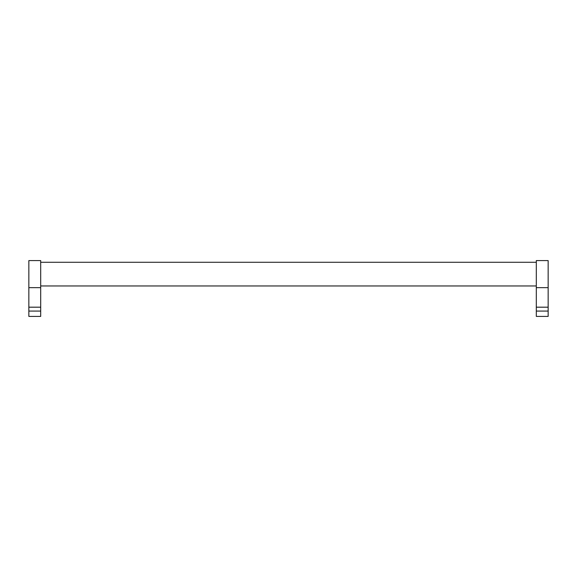 <?xml version="1.0" encoding="UTF-8"?>
<svg xmlns="http://www.w3.org/2000/svg" width="577" height="577" viewBox="0 0 577 577"><rect width="100%" height="100%" fill="white"/><g stroke="black" fill="none" stroke-linecap="round" stroke-linejoin="round"><path stroke-width="0.87" d="M40.693 311.075L40.693 260.588L28.85 260.588L28.85 316.412L40.693 316.412L40.693 311.075L28.85 311.075M548.15 311.075L548.15 260.588L536.307 260.588L536.307 316.412L548.15 316.412L548.15 311.075L536.307 311.075M548.15 287.656L536.307 287.656M40.693 287.656L28.85 287.656M548.15 307.188L536.307 307.188M40.693 307.188L28.85 307.188M40.693 262.283L536.307 262.283M40.693 285.961L536.307 285.961"/></g></svg>

